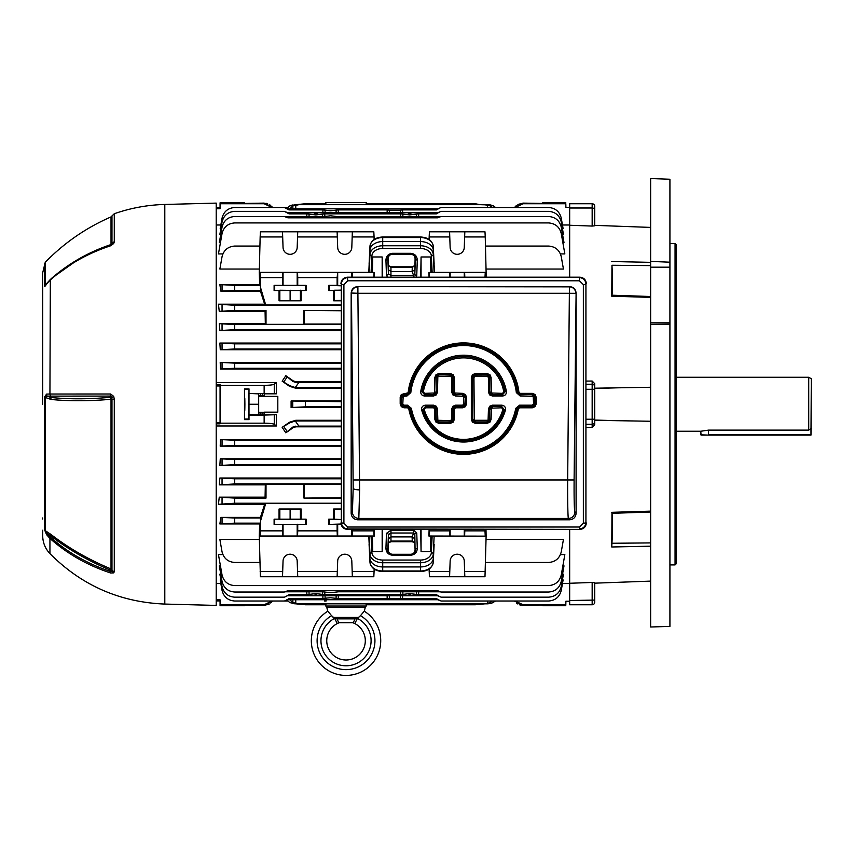 <?xml version="1.0" encoding="UTF-8"?>
<svg xmlns="http://www.w3.org/2000/svg" width="854" height="854" viewBox="0 0 854 854"><rect width="100%" height="100%" fill="white"/><g stroke="black" fill="none" stroke-linecap="round" stroke-linejoin="round"><path stroke-width="1.28" d="M676.347 377.265L808.727 377.265L808.727 430.128L708.478 430.128L700.76 431.249L676.347 431.249M808.727 377.265L811.3 378.749L810.98 435.113L701.091 435.113L700.76 431.249M808.727 430.128L811.3 428.569M42.7 286.133L42.7 315.948M42.7 320.965L42.7 322.631M42.7 366.804L42.7 367.69M164.801 604.066L216.211 605.411L216.211 203.113L164.801 204.458L164.801 604.066C119.923 602.251 81.642 585.438 49.938 553.616C45.209 548.599 42.796 542.642 42.7 535.736L42.7 530.206M42.7 345.133L42.7 340.575M42.7 519.029L42.7 517.94M42.7 304.355L42.7 298.558M42.7 338.622L42.7 334.544M42.7 367.316L42.7 357.538M42.7 356.075L42.7 349.702M42.7 404.262L42.7 272.789L45.23 262.306L45.23 285.065L51.123 278.746C68.704 263.395 88.677 251.994 111.02 244.554L110.86 245.141M113.721 396.416L114.276 399.213L114.276 571.721L113.721 572.874L110.689 573.013C87.492 565.38 67.242 553.851 49.938 538.426L46.596 534.679L44.387 529.448L44.387 397.174L46.596 394.089L49.938 394.025L110.689 394.004L113.721 396.416A3.854 0.705 155.3 0 0 111.799 397.665L110.86 396.085L47.023 396.128L50.888 397.484C68.544 399.288 88.538 399.224 110.86 397.302L111.02 399.298C88.72 401.177 68.747 401.231 51.133 399.458L44.387 397.174M110.689 573.013A3.854 0.683 -71.9 0 1 110.86 571.582L110.86 570.344C88.517 561.014 68.533 549.549 50.888 535.97L47.023 533.44L50.333 537.123C67.573 552.485 87.748 563.971 110.86 571.582L111.799 570.696A1.804 0.875 0 0 0 110.86 570.344L111.02 568.935A1.804 1.58 180 0 1 111.97 569.799L111.97 399.266L111.02 399.298L111.02 568.935C88.677 559.616 68.704 548.161 51.123 534.572L49.938 538.426L49.938 553.616M113.721 572.874A3.854 3.331 -125 0 1 111.799 570.696L111.97 569.799A3.854 3.384 180 0 0 114.276 571.721M110.689 394.004A3.854 1.356 -90 0 0 110.86 396.085L110.86 397.302A1.804 0.929 180 0 1 111.799 397.665L111.97 399.266L114.276 399.213M46.596 394.089A3.854 3.277 -90.7 0 0 47.023 396.128L45.23 397.11L45.23 530.612L51.123 534.572M44.387 529.448A3.854 3.437 180 0 0 45.23 530.612L47.023 533.44A3.854 1.612 144.4 0 0 46.596 534.679M51.133 399.458L49.938 394.025L50.333 279.557C67.573 264.196 87.748 252.72 110.86 245.119L110.849 245.119A3.854 0.683 -108.1 0 1 110.86 245.119L111.97 243.721L111.97 215.934L114.276 213.735L114.276 241.842L113.721 243.497L110.689 245.76C87.492 253.392 67.242 264.911 49.938 280.336L46.596 284.008A3.854 1.655 -144.2 0 1 46.746 283.443L45.23 285.065A3.854 3.235 180 0 0 44.387 286.165L44.387 263.619M110.689 245.76A3.854 0.683 -108.1 0 1 110.849 245.119C87.695 252.731 67.466 264.249 50.162 279.664L46.746 283.443M52.105 277.902L79.881 258.335L111.02 244.554A1.804 1.537 180 0 0 111.97 243.721A3.854 3.288 180 0 1 114.276 241.842M113.721 243.497A3.854 2.626 -145.8 0 0 111.821 244.393L111.821 244.393A3.854 2.626 -145.8 0 0 111.799 244.425L110.849 245.119M46.596 284.008C45.294 286.165 44.557 286.88 44.387 286.165M380.724 640.724A34.704 34.704 0 0 0 364.252 611.197A34.704 34.704 0 0 1 346.03 675.429A34.704 34.704 0 0 1 327.797 611.197L330.904 614.816M360.463 615.67L357.41 618.392L355.008 618.872L337.042 618.872L334.64 618.392L331.587 615.67A28.919 28.919 0 0 0 346.03 669.643A28.919 28.919 0 0 0 360.463 615.67L364.252 611.197M365.309 640.724A19.279 19.279 0 0 1 346.03 660.003A19.279 19.279 0 0 1 326.751 640.724A19.279 19.279 0 0 0 346.03 660.003A19.279 19.279 0 0 0 354.784 623.548L352.937 622.726L339.113 622.726L337.277 623.548A19.279 19.279 0 0 0 326.751 640.724M358.84 617.442L333.209 617.442L334.64 618.392A25.065 25.065 0 0 0 346.03 665.789A25.065 25.065 0 0 0 357.41 618.392L354.784 623.548M365.309 606.02L365.309 607.311L326.751 607.311L327.787 611.197M333.209 617.442L331.587 615.67M352.937 622.726A5.786 0.576 -69 0 0 355.008 618.872M334.64 618.392L337.277 623.548M339.113 622.726A5.786 0.576 -111 0 1 337.042 618.872M675.055 243.603L676.347 244.884L676.347 563.64L675.055 564.921L675.055 243.603L669.92 243.603M669.92 262.199L650.641 261.399L650.641 178.571L669.92 179.244L669.92 626.409L650.641 626.996L650.641 324.392L669.92 324.178M650.641 261.399L650.641 267.185L669.92 267.185M650.641 267.185L650.641 322.844L669.92 322.844M650.641 322.844L650.641 324.392M569.671 225.253L592.164 226.064L592.164 208.002L569.671 208.002L569.671 225.253M586.335 384.236L592.164 384.236L592.164 381.044L586.335 381.087M592.164 381.044L594.726 383.702L594.726 424.822L592.164 427.47L592.164 424.289L586.335 424.289M594.726 388.207L650.641 387.268M611.752 296.199L611.955 265.263C612.766 280.582 612.766 290.563 611.955 295.206L611.752 296.199L650.641 297.384M650.641 262.338L611.752 261.537M650.641 227.41L594.726 225.36L594.726 208.451L594.726 225.819L592.164 226.064M586.335 427.438L592.164 427.47M592.164 582.46L569.671 583.271L569.671 604.76L592.164 604.76L592.164 582.46L594.726 582.695L594.726 600.074L594.726 583.165L650.641 581.115M611.752 546.987L611.955 513.318C612.766 517.94 612.766 527.921 611.955 543.261L611.752 546.987L650.641 546.186M650.641 511.14L611.752 512.325M650.641 421.257L594.726 420.317L594.726 424.822M630.732 581.841L624.103 582.086M569.671 208.002L569.671 203.754L592.164 203.754A2.573 2.573 0 0 1 594.726 206.326L594.726 208.451L592.164 208.002L592.164 203.754A2.573 2.573 0 0 1 594.726 206.326M569.671 600.522L594.726 600.074L594.726 602.198A2.573 2.573 0 0 1 592.164 604.76M385.933 548.46L386.467 533.334L390.961 530.227L414.126 530.227L413.635 533.003L390.961 533.003L388.389 534.7L387.865 549.827C387.492 552.175 389.029 553.776 392.445 554.652L410.785 554.652C414.201 553.776 415.738 552.175 415.364 549.827A1.932 1.366 -2 0 1 417.296 548.46C416.987 552.517 414.82 554.758 410.785 555.217L392.445 555.217C388.421 554.758 386.243 552.517 385.933 548.46A1.932 1.366 2 0 1 387.865 549.827L388.154 549.827C388.356 552.495 389.787 553.99 392.445 554.278L410.785 554.278C413.443 553.99 414.873 552.495 415.076 549.827L414.692 538.682L412.119 536.91L391.111 536.91L388.538 538.682L388.154 549.827M390.961 530.227L390.961 541.703L412.268 541.703L412.268 541.084L414.841 542.952L412.268 541.703M413.635 275.522L412.119 271.615L391.111 271.615L388.538 269.843L388.154 258.698C388.356 256.019 389.787 254.535 392.445 254.236L392.445 253.873C389.029 254.738 387.492 256.349 387.865 258.698L388.389 273.824L390.961 275.522L413.635 275.522L413.848 277.176M325.716 604.76L325.758 606.02L366.291 606.02L366.334 604.76M366.152 603.831L366.12 604.76L475.336 604.76L487.549 603.575L492.512 601.024M315.82 594.896C314.091 595.099 314.091 595.302 315.82 595.505C317.549 595.302 317.549 595.099 315.82 594.896C314.091 595.099 314.091 595.302 315.82 595.505C317.549 595.302 317.549 595.099 315.82 594.896M409.642 594.896C407.913 595.099 407.913 595.302 409.642 595.505C411.372 595.302 411.372 595.099 409.642 594.896C407.913 595.099 407.913 595.302 409.642 595.505C411.372 595.302 411.372 595.099 409.642 594.896M315.82 213.02C317.549 213.222 317.549 213.425 315.82 213.617C314.091 213.425 314.091 213.222 315.82 213.02C317.549 213.222 317.549 213.425 315.82 213.617C314.091 213.425 314.091 213.222 315.82 213.02M409.642 213.02C411.372 213.222 411.372 213.425 409.642 213.617C407.913 213.425 407.913 213.222 409.642 213.02C411.372 213.222 411.372 213.425 409.642 213.617C407.913 213.425 407.913 213.222 409.642 213.02M325.716 203.754L325.758 202.505L366.291 202.505L366.334 203.754M325.908 204.682L325.929 203.754L305.401 203.754L295.762 204.682L488.029 204.682L493.473 205.921L495.576 207.501L514.61 207.501L523.032 203.113L542.685 203.433M301.184 509.016L301.184 519.168L306.127 519.168L306.127 524.431L274.113 524.431L274.102 519.168L279.055 519.168L279.055 509.016L301.184 509.016L279.055 509.016M306.127 519.168L274.102 519.168M340.927 503.54L265.701 503.54L260.651 520.577L260.15 536.024L374.073 536.024L372.365 536.056L372.75 551.556L372.365 536.056M429.455 529.384L429.167 536.024L486.118 536.141L484.987 576.728L449.588 576.728L450.143 561.035A7.067 7.067 -0 0 1 457.2 554.214A7.067 7.067 -0 0 1 464.266 561.035L464.64 571.561L485.243 571.561M306.127 524.431L282.503 524.431L282.685 536.024M260.15 536.024L259.274 536.141L260.406 576.728L282.503 576.728L283.048 561.035A7.067 7.067 -0 0 1 290.114 554.214A7.067 7.067 -0 0 1 297.181 561.035L297.555 571.561L337.309 571.561L337.682 561.035A7.067 7.067 -0 0 1 344.738 554.214A7.067 7.067 -0 0 1 351.805 561.035L352.179 571.561L374.073 571.561L373.817 576.728L337.127 576.728L337.309 571.561M340.927 304.985L265.701 304.985L260.651 287.947L260.15 272.501L259.274 272.373L260.15 236.964L282.685 236.964L283.048 247.489A7.067 7.067 -0 0 0 290.114 254.311A7.067 7.067 -0 0 0 297.181 247.489L297.555 236.964L337.309 236.964L337.682 247.489A7.067 7.067 -0 0 0 344.738 254.311A7.067 7.067 -0 0 0 351.805 247.489L352.179 236.964L374.073 236.964L373.817 231.797L352.35 231.797L352.179 236.964M429.103 239.472L429.167 236.964L449.77 236.964L450.143 247.489A7.067 7.067 -0 0 0 457.2 254.311A7.067 7.067 -0 0 0 464.266 247.489L464.64 236.964L485.243 236.964L484.987 231.797L464.822 231.797L464.64 236.964M260.406 277.657L282.503 277.657L282.503 285.375L290.114 285.663L297.736 285.375L297.726 277.657L337.127 277.657L337.127 285.375L340.927 285.652M297.726 277.657L297.555 272.501L290.114 272.437L282.685 272.501L282.503 277.657M352.339 277.176L352.179 272.501L337.682 272.469L337.127 277.657M464.8 277.176L464.64 272.501L457.2 272.437L449.77 272.501L449.61 277.176M324.84 216.478L330.605 215.795L338.6 216.745L400.622 216.478L400.697 213.852L324.776 213.852L324.83 216.489L322.598 216.745L322.566 214.119L315.82 214.92L309.084 214.119L309.02 216.745M336.145 212.774L336.081 210.148L330.605 210.789L325.118 210.148L325.064 212.774M416.453 216.745L416.389 214.119L409.642 214.92L402.907 214.119L402.842 216.745M436.437 594.662L439.298 596.412A2.573 2.466 -45 0 0 437.483 595.718L436.437 594.662L418.599 594.662L409.642 593.594L400.697 594.662L324.776 594.662L322.566 594.405L322.62 591.779L330.605 592.729L338.6 591.779L439.372 591.779L437.622 590.701L287.851 590.701L285.097 591.918M402.842 591.779L402.907 594.405M322.566 594.405L315.82 593.594L306.864 594.662L289.036 594.662L286.101 596.487L289.036 594.662M309.02 591.779L309.084 594.405M389.328 595.75L389.381 598.376L387.182 598.633L338.28 598.633L330.605 597.725L326.1 598.11L326.1 601.024L324.616 601.024L325.118 598.376L288.919 598.633L286.037 600.394L288.919 598.633M325.064 595.75L325.118 598.376M244.479 419.624L244.479 388.901L244.479 419.624L248.994 419.624L248.599 414.66L258.677 414.852L258.677 393.673L258.495 414.66M258.677 412.92L264.228 412.92L264.228 414.852L276.44 414.702L276.429 425.975L274.262 424.321C272.992 423.616 269.618 423.232 264.142 423.178L220.065 423.178L220.065 423.83L216.211 423.83M264.142 423.178L264.142 415.065L248.994 415.065M340.927 407.529L291.097 407.529L291.097 400.996L340.927 401.69M264.377 414.702L264.377 412.162L277.817 412.162L277.817 396.363L264.377 396.363L264.228 393.673L264.377 396.363M276.429 425.975L216.211 425.975M340.927 439.564L220.46 439.564L234.711 440.248L340.927 440.248M340.927 426.819L295.762 426.819L293.221 427.63L285.834 432.829L282.162 427.342L289.837 422.794L295.281 420.979L298.879 426.114L340.927 426.114M340.927 420.285L295.762 420.285L289.463 422.26L282.162 427.342M244.639 404.262C244.714 412.653 244.799 412.653 244.884 404.262C244.799 412.653 244.714 412.653 244.639 404.262C244.714 395.872 244.799 395.872 244.884 404.262C244.799 412.653 244.714 412.653 244.639 404.262C244.714 395.872 244.799 395.872 244.884 404.262M264.142 385.346C269.618 385.282 272.992 384.908 274.262 384.204L276.429 382.549L276.44 393.822L264.142 393.448L264.142 385.346L220.065 385.346L220.065 423.178M287.734 601.024L272.565 601.024L264.142 605.411L264.142 604.76L220.065 604.76L220.065 605.721L244.468 605.721M220.844 224.986L216.211 224.986M276.429 382.549L216.211 382.549M340.927 368.96L220.46 368.96L220.204 362.395L234.711 363.131L340.927 363.131M340.927 362.395L220.204 362.395M340.927 349.724L220.268 349.724L219.862 343.052L234.711 343.852L340.927 343.852M340.927 343.052L219.862 343.052M340.927 330.519L219.884 330.519L219.307 323.655L234.711 324.573L340.927 324.573M219.254 311.358L218.453 304.216L234.711 305.294L234.711 310.44L219.254 311.358L265.082 311.358L265.316 323.655L219.307 323.655M220.844 291.118L219.873 284.574L234.711 285.375L234.711 290.509L220.844 291.118L260.438 291.118L264.665 304.216L218.453 304.216M352.179 272.501L374.298 272.469L368.789 272.373L369.878 250.35A12.853 9.084 -0 0 1 382.72 241.575L420.51 241.575A12.853 9.084 -0 0 1 433.352 250.35L434.44 272.373L433.256 246.24A12.757 9.02 180 0 0 420.51 237.54L382.72 237.54A12.757 9.02 180 0 0 369.974 246.24L368.789 272.373L259.274 272.373L259.659 284.574L219.873 284.574M259.349 269.042L219.873 269.042L222.051 256.68C223.737 250.126 227.965 246.582 234.711 246.059L259.926 246.059M222.862 253.926L218.453 253.926L222.051 233.548C223.737 226.983 227.965 223.449 234.711 222.926L548.599 222.926C555.346 223.449 559.573 226.983 561.259 233.548L564.846 253.926L560.448 253.926M220.439 242.664L219.307 242.664L222.051 227.121C223.737 220.556 227.965 217.023 234.711 216.5L284.35 216.5L287.851 217.813L286.037 217.129M220.77 234.37L219.862 234.37L222.051 221.976C223.737 215.421 227.965 211.877 234.711 211.354L284.35 211.354L289.036 213.852L286.101 212.038M220.887 228.594L220.204 228.594L222.051 218.122C223.737 211.568 227.965 208.024 234.711 207.501L284.35 207.501L288.919 209.892L286.037 208.13M259.349 539.482L219.873 539.482L222.051 551.844C223.737 558.399 227.965 561.943 234.711 562.466L259.926 562.466M222.862 554.598L218.453 554.598L222.051 574.977C223.737 581.531 227.965 585.075 234.711 585.598L548.599 585.598C555.346 585.075 559.573 581.531 561.259 574.977L564.846 554.598L560.448 554.598M220.439 565.86L219.307 565.86L222.051 581.403C223.737 587.958 227.965 591.502 234.711 592.025L284.35 592.025L287.851 590.701M322.598 591.779L286.09 591.779M220.77 574.155L219.862 574.155L222.051 586.549C223.737 593.103 227.965 596.647 234.711 597.17L284.35 597.17L286.165 596.412A2.573 2.466 -135 0 1 287.99 595.718M562.54 574.155L563.437 574.155L561.259 586.549C559.573 593.103 555.346 596.647 548.599 597.17L441.123 597.17L437.526 595.75L287.947 595.75M562.423 579.919L563.106 579.919L561.259 590.402C559.573 596.957 555.346 600.501 548.599 601.024L441.123 601.024L439.298 600.266A2.573 2.466 -45 0 0 437.483 599.572L436.543 598.633L439.436 600.394L437.643 599.721L326.1 599.721M324.584 599.721L287.83 599.721M244.479 605.091L248.994 605.091M269.266 604.034L264.142 605.411L248.994 605.411M220.887 579.919L220.204 579.919L222.051 590.402C223.737 596.957 227.965 600.501 234.711 601.024L284.35 601.024L286.165 600.266A2.573 2.466 -135 0 1 287.99 599.572M220.844 583.538L216.211 583.538M220.065 604.76L220.065 599.796L216.211 599.796M429.103 529.384L428.932 536.056L434.142 536.12L433.256 554.054A12.757 9.02 180 0 1 420.51 562.754L382.72 562.754A12.757 9.02 180 0 1 369.974 554.054L369.088 536.12L259.274 536.141L259.659 523.95L219.873 523.95L220.844 517.396L234.711 518.004L260.897 518.004L260.438 517.396L220.844 517.396M265.701 503.54L264.665 504.308L218.453 504.308L219.254 497.167L234.711 498.085L266.01 498.085L266.01 484.175L265.316 484.858L219.307 484.858L219.884 478.005L234.711 478.806L340.927 478.806M266.01 498.085L265.082 497.167L219.254 497.167M340.927 478.005L219.884 478.005M340.927 465.473L219.862 465.473L220.268 458.801L234.711 459.527L340.927 459.527M340.927 458.801L220.268 458.801M340.927 446.13L220.204 446.13L220.46 439.564M340.927 400.996L291.097 400.996M340.927 388.239L295.762 388.239L289.463 386.264L282.162 381.172L285.834 375.696L293.221 380.895L295.762 381.695L340.927 381.695M276.44 393.822L264.377 393.822M265.082 497.167L265.316 484.858M264.665 504.308L260.438 517.396M562.466 583.538L569.671 583.538L569.671 529.384M486.001 529.384L486.118 536.141L434.142 536.12M485.467 562.466L548.599 562.466C555.346 561.943 559.573 558.399 561.259 551.844L563.437 539.482L486.043 539.482M437.622 590.701L441.123 592.025L548.599 592.025C555.346 591.502 559.573 587.958 561.259 581.403L564.003 565.86L562.861 565.86M277.817 412.162L277.817 409.045M439.436 208.13L439.298 208.248A2.573 2.466 45 0 1 437.483 208.952L441.123 207.501L548.599 207.501C555.346 208.024 559.573 211.568 561.259 218.122L563.106 228.594L562.423 228.594M439.372 212.038L439.298 212.112A2.573 2.466 45 0 1 437.483 212.806L441.123 211.354L548.599 211.354C555.346 211.877 559.573 215.421 561.259 221.976L563.437 234.37L562.54 234.37M287.851 217.813L437.622 217.813L441.123 216.5L548.599 216.5C555.346 217.023 559.573 220.556 561.259 227.121L564.003 242.664L562.861 242.664M485.467 246.059L548.599 246.059C555.346 246.582 559.573 250.126 561.259 256.68L563.437 269.042L486.043 269.042M369.088 272.405L369.974 254.471A12.757 9.02 -0 0 1 382.72 245.771L420.51 245.771A12.757 9.02 -0 0 1 433.256 254.471L434.142 272.405L486.118 272.373L486.097 277.176M569.671 277.176L569.671 224.986L562.466 224.986M291.097 401.999L291.107 403.099M291.107 405.426L291.097 406.365M272.02 207.501L264.142 203.754L264.142 203.113L272.565 207.501L287.734 207.501M264.142 203.754L220.065 203.754L220.065 202.804L244.468 202.804M264.142 203.113L244.479 203.433M306.81 216.745L306.864 213.852L289.036 213.852M322.865 212.603L322.919 209.892L288.919 209.892M234.711 285.375L260.246 285.375L260.897 290.509L234.711 290.509M234.711 305.294L340.927 305.294M220.065 385.346L220.065 384.684L216.211 384.684M234.711 518.004L234.711 523.15L260.246 523.15L259.659 523.95M234.711 498.085L234.711 503.23L340.927 503.23M234.711 478.806L234.711 483.951L340.927 483.951M340.927 484.485L266.01 484.175M234.711 459.527L234.711 464.672L340.927 464.672M234.711 440.248L234.711 445.393L340.927 445.393M264.142 393.448L248.994 393.448L248.994 388.901L244.479 388.901M234.711 363.131L234.711 368.277L340.927 368.277M234.711 343.852L234.711 348.998L340.927 348.998M234.711 324.573L234.711 329.719L340.927 329.719M234.711 310.44L266.01 310.44L266.01 324.349L303.949 324.349L303.949 310.44L340.927 310.44M265.082 311.358L266.01 310.44M260.438 291.118L260.897 290.509M216.211 208.728L220.065 208.728L220.065 203.754M234.711 329.719L219.884 330.519M234.711 348.998L220.268 349.724M234.711 368.277L220.46 368.96M234.711 445.393L220.204 446.13M234.711 464.672L219.862 465.473M234.711 483.951L219.307 484.858M234.711 503.23L218.453 504.308M234.711 523.15L219.873 523.95M392.445 254.236L410.785 254.236C413.443 254.535 414.873 256.019 415.076 258.698L414.83 274.113L415.364 258.698C415.738 256.349 414.211 254.738 410.785 253.873L392.445 253.873L392.445 253.307L410.785 253.307C414.82 253.755 416.987 256.008 417.296 260.054A1.932 1.366 -178 0 1 415.364 258.698L415.076 258.698M431.131 272.415L430.48 256.969L430.864 272.469L432.145 272.415L431.334 255.858A10.824 7.654 180 0 0 420.51 248.471L382.72 248.471A10.824 7.654 180 0 0 371.906 255.858L371.084 272.415M372.365 272.469L372.75 256.969L372.098 272.415M430.864 536.056L430.48 551.556L431.131 536.109M429.167 236.964L429.413 231.797L464.822 231.797M336.081 598.376L336.145 595.75M436.543 598.633L389.381 598.376M400.345 598.376L400.409 595.75M416.389 594.405L416.453 591.779M439.426 591.395L440.408 591.929L439.372 591.779M439.298 208.248L436.543 209.892L402.554 209.892L402.608 212.603M322.598 216.745L286.09 216.745M437.526 212.774L287.947 212.774M437.622 217.813L439.372 216.745L400.622 216.478M439.372 216.745L440.365 216.606M439.298 212.112L436.437 213.852L418.599 213.852L418.663 216.745M437.643 208.803L287.83 208.803M387.129 212.774L387.182 209.892L338.28 209.892L338.344 212.774M400.409 212.774L400.345 210.148L389.381 210.148L389.328 212.774M374.127 529.384L374.298 536.056M373.774 529.384L374.073 536.024M369.088 536.12L372.098 536.109M485.019 277.176L485.243 272.501L486.118 272.373L485.243 236.964M434.142 264.089L433.256 246.219L433.256 254.471A1.932 1.366 -2.8 0 1 431.334 255.858M374.127 239.472L374.073 236.964M382.72 248.471L382.72 236.996C375.333 237.38 371.084 240.444 369.974 246.219A1.932 1.366 -177.2 0 1 369.974 246.219L369.099 264.089M366.152 204.682L366.12 203.754L475.336 203.754L480.14 204.682L490.943 204.971M298.879 204.682L292.826 205.921L289.677 208.803M492.512 207.501L490.474 205.921L484.431 204.682M264.142 604.76L272.01 601.024M264.228 412.92L264.377 412.162M264.228 414.852L258.677 414.852M264.228 395.605L262.306 395.434L262.306 393.641L260.609 393.641L260.609 395.434L258.677 395.605M262.306 395.434L260.609 395.434M270.75 602.999L272.01 601.75M264.142 415.065L276.44 414.702M295.762 420.285L295.762 420.969L340.927 420.969M298.879 426.114L292.826 427.075L285.834 432.829M295.762 388.239L295.762 387.556L340.927 387.556M285.834 375.696L292.826 381.439L295.762 382.4L340.927 382.411M289.677 599.721L292.826 602.593L298.879 603.831L295.762 603.831L305.401 604.76L325.929 604.76L325.908 603.831M298.879 603.831L487.549 603.831M305.401 401.69L305.401 406.835L340.927 406.835M305.401 406.835L291.097 407.529M490.954 603.543L495.576 601.024L514.61 601.024L515.143 601.718M516.414 602.999L517.876 604.024M519.52 604.792L521.207 605.251M538.169 605.411L523.032 605.411L514.61 601.024M542.685 605.091L538.169 605.091M340.927 497.775L303.949 498.085L340.927 498.085M340.927 310.749L303.949 310.44M340.927 324.04L304.259 324.04L304.259 310.749M265.316 323.655L266.01 324.349M303.949 484.175L303.949 498.085M304.259 484.485L304.259 497.775M297.555 536.024L297.726 530.857L337.127 530.857L337.309 536.024M429.413 530.857L449.588 530.857L449.77 536.024M260.406 530.857L282.503 530.857M297.726 530.857L297.736 524.431M341.034 524.153L337.127 524.431L337.127 530.857M337.127 524.431L328.737 524.431L328.737 519.168L333.679 519.168L333.679 509.016L340.927 509.358M340.927 509.016L333.679 509.016M352.179 536.024L352.36 529.384M352.35 530.857L373.817 530.857M282.503 524.431L274.113 524.431M464.64 536.024L464.822 529.384M464.822 530.857L484.987 530.857L485.243 536.024M484.955 529.384L484.987 530.857M449.588 529.384L449.588 530.857M297.555 571.561L297.726 576.728L337.127 576.728M297.726 576.728L282.503 576.728M260.15 571.561L282.685 571.561M371.084 536.109L371.906 552.666A1.932 1.366 -2.8 0 0 369.974 554.054L368.789 536.141L369.878 558.174A12.853 9.084 -0 0 0 382.72 566.939L420.51 566.939A12.853 9.084 -0 0 0 433.352 558.174L434.142 544.436M374.127 569.052L374.073 571.561M429.103 569.052L429.413 576.728L449.588 576.728M429.167 571.561L449.77 571.561M464.64 571.561L464.822 576.728M352.179 571.561L352.35 576.728M337.309 236.964L337.127 231.797L352.35 231.797M282.685 236.964L282.503 231.797L337.127 231.797M297.726 231.797L297.555 236.964M260.15 236.964L260.406 231.797L282.503 231.797M449.77 236.964L449.588 231.797M337.127 285.375L328.737 285.375L328.726 290.509L333.679 290.509L333.679 300.8L340.927 300.8M297.736 285.375L306.127 285.375L306.127 290.509L301.184 290.509L301.184 300.8L279.055 300.8L301.184 300.8M282.503 285.375L274.113 285.375L274.102 290.509L279.055 290.509L279.055 300.8M260.15 272.501L282.685 272.501M297.555 272.501L337.309 272.501M274.113 285.375L306.127 285.375M373.838 277.176L374.073 272.501M328.737 285.375L340.927 285.78M429.391 277.176L429.167 272.501L449.77 272.501M464.64 272.501L485.243 272.501M434.142 272.405L432.145 272.415M429.167 272.501L430.864 272.469M260.246 523.15L260.651 520.577M374.18 277.176L374.298 272.469M264.665 304.216L265.701 304.985M429.05 277.176L428.932 272.469M421.065 277.176L421.065 256.969L430.48 256.969M382.165 277.176L382.165 256.969L372.75 256.969M260.321 519.958L260.897 518.004M382.56 529.384L382.165 551.556L372.75 551.556M382.165 551.556L382.165 529.384M421.065 529.384L421.065 551.556L430.48 551.556M259.659 284.574L260.246 285.375M495.576 207.501L493.473 205.921M493.473 602.593L488.029 603.831M260.651 287.947L260.321 288.556M279.055 290.509L279.834 290.221L279.834 300.501M279.834 290.221L301.184 290.509M300.394 290.221L300.394 300.501M290.114 290.147L290.114 300.427M333.679 290.509L334.458 290.221L334.458 300.501L333.679 300.8M340.927 300.448L334.458 300.501M334.458 290.221L340.927 290.168M274.102 290.509L306.127 290.509M328.726 290.509L340.927 290.104M340.927 519.51L333.679 519.168M334.458 519.456L334.458 509.304M341.013 524.025L328.737 524.431M301.184 519.168L290.114 519.542L290.114 509.379M300.394 519.456L300.394 509.304M290.114 519.542L279.055 519.168M279.834 519.456L279.834 509.304M340.927 519.574L328.737 519.168M517.898 204.48L523.032 203.113L523.032 203.754L565.828 203.754L565.892 207.298L569.671 207.298M523.032 203.754L515.154 207.501M516.414 205.526L515.154 206.775M515.154 601.024L523.032 604.76L565.828 604.76L565.892 601.227L569.671 601.227M272.565 207.501L272.02 206.796M270.75 205.526L269.288 204.501M267.644 203.732L265.957 203.273M258.495 393.854L248.994 393.448M258.677 393.673L260.609 393.641M262.306 393.641L264.228 393.673M248.599 393.854L248.599 414.66M258.388 404.262L248.493 404.262M248.994 388.901L248.994 419.624M286.741 208.579L289.837 205.921L295.281 204.682M292.356 204.981L289.837 205.921M295.762 387.556A10.291 10.291 0 0 1 295.281 387.545L289.837 385.73L282.162 381.172M292.367 603.554L295.281 603.831L289.837 602.593L286.741 599.946L289.837 602.593M382.517 277.176L382.165 256.969M421.065 256.969L420.712 277.176M421.065 551.556L420.68 529.384M322.919 209.892L325.118 210.148M336.081 210.148L338.28 209.892M387.182 209.892L389.381 210.148M400.345 210.148L402.554 209.892M306.864 213.852L309.084 214.119M322.566 214.119L324.776 213.852M400.697 213.852L402.907 214.119M416.389 214.119L418.599 213.852M412.119 536.91L413.635 533.003M415.076 549.827L414.83 534.412L413.646 532.896M390.961 541.703L388.389 542.952L390.961 541.084L412.268 541.084L412.119 537.017M412.119 271.615L414.692 269.843M414.201 277.176A1.932 0.769 -115.8 0 1 413.71 275.596L414.83 274.113A1.932 1.366 -178 0 0 416.752 275.479L415.994 277.176M412.119 271.508L412.268 266.822L414.841 265.573L412.268 267.43L390.961 267.43L388.389 265.573L390.961 266.822L390.961 277.176M388.154 258.698L387.865 258.698A1.932 1.366 178 0 1 385.933 260.054C386.243 256.008 388.421 253.755 392.445 253.307M388.538 269.843L388.389 273.824A1.932 1.366 178 0 1 386.467 275.18L385.933 260.054M386.467 533.334A1.932 1.366 2 0 1 388.389 534.7L388.538 538.682M414.692 538.682L414.83 534.412A1.932 1.366 -2 0 1 416.752 533.045L417.296 548.46M286.165 208.248A2.573 2.466 135 0 0 287.99 208.952M286.165 212.112A2.573 2.466 135 0 0 287.99 212.806M220.065 600.906L216.211 600.906L220.065 600.906M216.211 207.607L220.065 207.607M576.098 513.361L576.098 293.018L574.101 479.959C573.995 498.821 574.251 509.528 574.859 512.069L576.098 513.361C575.692 517.236 573.568 519.381 569.725 519.787L568.433 518.431C567.899 519.371 567.494 498.565 567.675 479.895L569.362 293.274L357.901 293.274L359.619 489.876L358.829 518.431L357.538 519.787L569.725 519.787M569.362 286.848A6.426 6.416 44.3 0 1 575.788 293.328L569.362 293.274L569.607 286.592L357.645 286.592L569.362 286.848M475.176 373.593L475.176 374.874L473.362 375.621L472.614 377.436L471.333 377.436L472.454 374.725L475.176 373.593L487.228 373.593L489.95 374.725L491.082 377.436L491.456 392.989L502.526 393.363L503.785 391.869L505.12 391.719A42.124 42.124 0 0 0 422.015 391.719L424.545 394.708L433.629 394.708L435.444 393.961L436.191 392.146L436.191 377.5L436.949 375.685L438.753 374.938L450.421 374.938L452.236 375.685L452.994 377.5L452.994 392.146L453.741 393.961L455.556 394.708L462.633 394.708L464.437 395.455L465.195 397.27L465.195 403.899L464.437 405.703L453.741 407.209L452.994 409.023L452.994 419.367L452.236 421.182L450.421 421.929L438.753 421.929L436.949 421.182L436.191 419.367L436.191 409.023L435.444 407.209L433.629 406.461L425.399 406.461L422.922 409.696A42.124 42.124 0 0 0 504.202 409.696L502.889 409.418L501.661 407.796L491.456 408.169L491.082 419.421L489.95 422.143L489.054 421.246L489.801 419.421L491.082 419.421M435.444 407.209L436.351 406.301L437.472 409.023L437.846 420.275L450.421 420.648L451.713 419.367L451.713 409.023L453.047 409.077L453.805 407.273L455.609 406.515L455.609 407.796L454.328 409.077L454.328 419.421L453.207 422.143L452.3 421.246L453.047 419.421L454.328 419.421M453.741 407.209L452.833 406.301L455.556 405.18L455.609 406.515L462.687 406.515L464.501 405.767L465.249 403.953L463.914 403.899L463.53 396.363L455.556 395.989L452.833 394.858L451.713 392.146L451.713 377.5L450.421 376.219L437.846 376.593L437.472 392.146L436.351 394.858L433.629 395.989L424.545 395.989C421.908 395.658 420.638 394.164 420.744 391.516A43.405 43.405 0 0 1 506.39 391.516C506.497 394.164 505.226 395.658 502.59 395.989L492.299 395.989L489.588 394.858L488.456 392.146L488.456 377.5L487.175 376.219L487.175 374.938L488.99 375.685L489.737 377.5L488.456 377.5M451.713 419.367L453.047 419.421L453.047 409.077L454.328 409.077M503.785 391.869A40.789 40.789 0 0 0 423.349 391.869L424.609 393.363L434.472 392.989L434.857 377.436L435.978 374.725L438.7 373.593L450.485 373.593L453.207 374.725L454.328 377.436L454.702 392.989L462.687 393.363L465.409 394.495L466.53 397.217L465.249 397.217L464.501 395.391L462.687 394.644L462.633 395.989M438.753 420.648L438.7 423.274L435.978 422.143L436.885 421.246L438.7 421.993L450.485 421.993L450.485 423.274L438.7 423.274M455.609 393.363L455.556 395.989M492.299 405.18L492.299 406.461L490.484 407.209L489.588 406.301L492.299 405.18L501.736 405.18C504.554 405.575 505.792 407.198 505.44 410.037A43.405 43.405 0 0 1 421.695 410.037C421.332 407.209 422.57 405.586 425.399 405.18L433.629 405.18L433.565 406.515L435.38 407.273L436.138 409.077L434.857 409.077L433.565 407.796L425.473 407.796L424.235 409.418A40.789 40.789 0 0 0 502.889 409.418M454.328 377.436L453.047 377.436L452.3 375.621L450.485 374.874L450.421 376.219M438.7 373.593L438.7 374.874L436.885 375.621L436.138 377.436L437.472 377.5M434.857 392.082L437.472 392.146M490.484 407.209L489.737 409.023L489.737 419.367L488.99 421.182L487.175 421.929L475.23 421.929L473.426 421.182L472.668 419.367L472.668 377.5L473.426 375.685L475.23 374.938L487.228 374.874L475.176 374.874L475.23 376.219L473.949 377.5L472.614 377.436L472.614 419.421L471.333 419.421L471.333 377.436M473.949 377.5L474.322 420.275L488.082 420.275L488.456 409.023L489.801 409.077L490.548 407.273L492.363 406.515L492.363 407.796M488.456 419.367L489.801 419.421L489.801 409.077L491.082 409.077M475.23 420.648L475.176 423.274L472.454 422.143L473.362 421.246L475.176 421.993L487.228 421.993L487.228 423.274L475.176 423.274M491.082 377.436L489.737 377.5L489.737 392.146L490.484 393.961L492.299 394.708L492.299 395.989M406.984 395.989L403.184 396.363L402.81 403.899L404.091 405.18L407.571 405.18L411.361 408.319L408.788 408.842L407.529 407.796L404.027 407.796L401.305 406.675L400.184 403.953L400.184 397.217L401.305 394.495L409.536 392.434A54.389 54.389 0 0 1 517.599 392.434L520.15 394.708L532.298 394.708L534.102 395.455L534.86 397.27L534.86 403.899L534.102 405.703L532.298 406.461L532.298 405.18L533.579 403.899L533.206 396.363L520.15 395.989L516.328 392.584A53.108 53.108 0 0 0 410.806 392.584L406.984 395.989L406.984 394.708L409.536 392.434L410.806 392.584M407.529 407.796L407.529 406.515L410.048 408.607A54.442 54.442 0 0 0 517.086 408.607L519.606 406.515L532.352 406.515L534.166 405.767L534.914 403.953L533.579 403.899M533.579 397.27L536.195 397.217L536.195 403.953L534.914 403.953L534.914 397.217L534.166 395.391L532.352 394.644L532.298 395.989M404.091 405.18L404.091 406.461L402.277 405.703L401.519 403.899L401.519 397.27L402.277 395.455L406.931 394.644L402.213 395.391L401.465 397.217L401.465 403.953L402.213 405.767L404.027 406.515L407.571 406.461L404.091 406.461L404.027 407.796M402.81 397.27L400.184 397.217M455.556 405.18L462.633 405.18L462.687 406.515L462.687 407.796L455.609 407.796M450.421 420.648L450.485 421.993L452.3 421.246M454.328 392.082L453.047 392.082L453.047 377.436L451.713 377.5M462.687 393.363L462.687 394.644L455.609 394.644L453.805 393.897L453.047 392.082L451.713 392.146M437.472 409.023L436.138 409.077L436.138 419.421L434.857 419.421L434.857 409.077M437.472 419.367L436.138 419.421L436.885 421.246M433.565 393.363L433.565 394.644L424.609 394.644L422.079 391.655A42.07 42.07 0 0 1 505.056 391.655L502.526 394.644L492.363 394.644L490.548 393.897L489.801 392.082L489.801 377.436L489.054 375.621L487.228 374.874L487.228 373.593M434.857 377.436L436.138 377.436L436.138 392.082L435.38 393.897L433.565 394.644L433.629 395.989M487.175 420.648L487.228 421.993L489.054 421.246M491.082 392.082L488.456 392.146M473.949 419.367L472.614 419.421L473.362 421.246M408.212 392.232A55.723 55.723 0 0 1 518.922 392.232L517.652 392.381A54.442 54.442 0 0 0 409.482 392.381L406.931 394.644L406.931 393.363M518.346 408.842L517.033 408.554L519.563 406.461L532.352 406.515L532.352 407.796L519.606 407.796L518.346 408.842A55.723 55.723 0 0 1 408.788 408.842M404.027 393.363L404.091 395.989M400.184 403.953L402.81 403.899M357.538 519.787C353.684 519.381 351.57 517.236 351.165 513.361L351.165 293.018C351.581 289.154 353.748 287.008 357.645 286.592M569.607 286.592C573.514 287.008 575.681 289.154 576.098 293.018M583.357 523.171A2.573 0.662 180 0 0 585.929 522.531L585.929 284.019A2.573 0.662 180 0 1 583.357 284.66L579.471 280.806L579.471 277.571C583.367 277.988 585.524 280.133 585.929 284.019L585.929 522.531C585.513 526.395 583.389 528.53 579.546 528.936L579.546 527.025L583.357 523.171L583.357 284.66M579.471 280.806L347.791 280.806L343.906 284.66L343.906 523.171L347.717 527.025L347.29 529.384L579.973 529.384L347.717 528.936C343.874 528.53 341.749 526.395 341.333 522.531L341.333 284.019C341.739 280.133 343.884 277.988 347.791 277.571L579.855 277.176C583.762 277.593 585.919 279.728 586.335 283.592M343.906 284.66A2.573 0.662 180 0 1 341.333 284.019L341.333 522.531A2.573 0.662 180 0 0 343.906 523.171M340.927 283.592C341.344 279.728 343.5 277.593 347.407 277.176L579.855 277.176M347.29 529.384C343.447 528.978 341.322 526.833 340.927 522.958M586.335 522.958C585.94 526.833 583.816 528.978 579.973 529.384M518.922 392.232L520.203 393.363L532.352 393.363L535.074 394.495L534.166 395.391M516.328 392.584L517.652 392.381L520.203 394.644L520.203 393.363M411.361 408.319A53.108 53.108 0 0 0 515.773 408.319L519.563 405.18L532.298 405.18M505.44 410.037L504.202 409.696L501.736 406.461L492.299 406.461L501.661 406.515L504.127 409.76A42.07 42.07 0 0 1 423.008 409.76L421.695 410.037M420.744 391.516L423.349 391.869M359.619 489.876A6.426 1.665 180 0 1 353.193 488.274L351.474 293.328A6.426 6.416 -44.3 0 1 357.901 286.848L357.901 293.274L351.165 293.018M347.791 280.806L347.407 277.176M424.235 409.418L423.008 409.76L425.473 406.515L425.473 407.796M492.363 393.363L492.299 394.708L502.59 394.708L505.12 391.719L506.39 391.516M515.773 408.319L517.033 408.554A54.389 54.389 0 0 1 410.101 408.554L407.571 406.461L407.571 405.18M519.563 405.18L519.606 407.796M520.15 395.989L520.203 394.644L532.352 394.644L532.352 393.363M502.526 393.363L502.59 395.989M501.736 405.18L501.661 407.796M424.609 393.363L424.545 395.989M425.399 405.18L425.473 406.515L433.565 406.515L433.565 407.796M450.485 373.593L450.485 374.874L438.7 374.874L438.753 376.219M466.53 397.217L466.53 403.953L465.249 403.953L465.249 397.217L463.914 397.27M51.123 278.746L50.888 279.333M111.02 244.554L111.02 216.905L111.97 215.934M708.478 430.128L708.478 434.782L810.98 434.782L810.98 428.772M700.76 434.782L708.478 435.113M586.335 419.229L592.164 419.229L592.164 389.296L586.335 389.296M594.726 389.296L592.164 389.296L592.164 384.236A2.573 2.53 180 0 1 594.726 386.766M594.726 421.759A2.573 2.53 180 0 1 592.164 424.289L592.164 419.229L594.726 419.229M617.463 420.702L594.726 420.051M617.463 387.823L594.726 388.463M650.641 542.909L611.955 543.261M650.641 512.016L611.955 513.318M650.641 296.509L611.955 295.206M650.641 265.615L611.955 265.263M371.906 552.666A10.824 7.654 -0 0 0 382.72 560.053L382.72 571.529C375.333 571.145 371.084 568.07 369.974 562.306A1.932 1.366 -2.8 0 1 369.974 562.284A12.757 9.02 -0 0 0 382.72 570.984L420.51 570.984L420.51 560.053A10.824 7.654 -0 0 0 431.334 552.666L432.145 536.109M305.529 519.392L305.529 524.207M351.805 529.384L351.805 536.056M464.266 529.384L464.266 536.056M297.181 524.228L297.181 536.056M297.181 272.469L297.181 285.578M351.805 272.469L351.805 277.176M464.266 272.469L464.266 277.176M392.445 554.278L392.445 555.217M410.785 554.278L410.785 555.217M410.785 254.236L410.785 253.307M387.182 598.633L387.129 595.75M338.344 595.75L338.28 598.633M402.608 595.921L402.554 598.633M400.697 594.662L400.643 592.035M324.83 592.035L324.776 594.662M322.919 598.633L322.865 595.921M418.663 591.779L418.599 594.662M306.864 594.662L306.81 591.779M295.762 204.939L295.762 208.803M487.549 204.939L487.549 207.501M262.306 414.884L262.306 413.08M260.609 413.08L260.609 414.884M295.762 426.125L295.762 426.819M295.762 382.4L295.762 381.695M298.879 382.411L295.281 387.545M295.762 603.575L295.762 599.721M487.549 603.575L487.549 601.024M490.474 205.921L490.452 207.501M490.474 602.593L490.452 601.024M450.143 272.469L450.143 277.176M305.529 290.285L305.529 285.599M274.7 290.285L274.7 285.599M329.324 290.285L329.324 285.599M337.682 272.469L337.682 285.578M283.048 272.469L283.048 285.578M283.048 524.228L283.048 536.056M450.143 529.384L450.143 536.056M337.682 524.228L337.682 536.056M329.324 519.392L329.324 524.207M274.7 519.392L274.7 524.207M523.032 604.76L523.032 605.411M292.741 407.198L292.741 401.316M248.706 389.488L244.778 389.488M248.706 419.036L244.778 419.036M264.366 412.268L258.548 412.268M264.366 396.256L258.548 396.256M292.826 205.921L292.89 208.803M289.463 422.26L289.837 422.794M292.826 427.075L293.221 427.63M292.826 381.439L293.221 380.895M289.463 386.264L289.837 385.73M292.826 602.593L292.89 599.721M287.157 431.451L283.784 426.626M283.784 381.887L287.157 377.073M417.296 260.054L416.752 275.479M387.545 277.176L386.467 275.18M371.906 255.858A1.932 1.366 -177.2 0 1 369.974 254.471L369.974 246.24M420.51 248.471L420.51 236.996L382.72 236.996M434.142 544.34L433.256 562.284A1.932 1.366 -177.2 0 0 433.256 562.284C432.145 568.07 427.897 571.145 420.51 571.529L420.51 570.984A12.757 9.02 -0 0 0 433.256 562.284L433.256 554.054A1.932 1.366 -177.2 0 0 431.334 552.666M414.126 530.227L416.752 533.045M382.72 560.053L420.51 560.053M436.543 209.892L437.483 208.952M436.437 213.852L437.483 212.806M274.262 384.204L274.262 393.598M274.262 414.916L274.262 424.321M420.51 236.996C427.897 237.38 432.145 240.444 433.256 246.219A1.932 1.366 -2.8 0 0 433.256 246.219A1.932 1.366 -2.8 0 0 433.256 246.187M222.051 523.523L222.051 517.641M222.051 503.604L222.051 497.711M222.051 484.325L222.051 478.432M222.051 465.035L222.051 459.153M222.051 445.756L222.051 439.874M222.051 368.64L222.051 362.758M222.051 349.361L222.051 343.479M222.051 330.082L222.051 324.2M222.051 310.803L222.051 304.921M222.051 290.883L222.051 285.001M220.065 385.965L216.211 385.965M216.211 422.559L220.065 422.559M451.713 409.023L452.833 406.301M462.633 405.18L463.914 403.899M463.53 404.796L464.437 405.703M451.328 420.275L452.236 421.182M463.53 396.363L464.437 395.455M437.846 420.275L436.949 421.182M453.741 393.961L452.833 394.858M433.629 405.18L436.351 406.301M451.328 376.593L452.236 375.685M437.846 376.593L436.949 375.685M435.444 393.961L436.351 394.858M488.456 409.023L489.588 406.301M488.082 420.275L488.99 421.182M474.322 420.275L473.426 421.182M490.484 393.961L489.588 394.858M474.322 376.593L473.426 375.685M488.082 376.593L488.99 375.685M533.206 404.796L534.102 405.703M533.206 396.363L534.102 395.455M403.184 404.796L402.277 405.703M403.184 396.363L402.277 395.455M466.53 403.953L465.409 406.675L464.501 405.767M465.409 406.675L462.687 407.796M453.805 407.273L454.702 408.169M465.409 394.495L464.501 395.391M453.207 422.143L450.485 423.274M453.805 393.897L454.702 392.989M435.978 422.143L434.857 419.421M453.207 374.725L452.3 375.621M435.38 407.273L434.472 408.169M435.978 374.725L436.885 375.621M435.38 393.897L434.472 392.989M490.548 407.273L491.456 408.169M489.95 422.143L487.228 423.274M490.548 393.897L491.456 392.989M472.454 422.143L471.333 419.421M489.95 374.725L489.054 375.621M472.454 374.725L473.362 375.621M535.074 394.495L536.195 397.217M536.195 403.953L535.074 406.675L534.166 405.767M535.074 406.675L532.352 407.796M401.305 394.495L402.213 395.391M401.305 406.675L402.213 405.767M351.165 513.361L352.403 512.069L353.193 488.274M352.403 512.069A6.426 6.416 43.7 0 0 358.829 518.431L568.433 518.431A6.426 6.416 -43.7 0 0 574.859 512.069M347.717 527.025L579.546 527.025M353.161 479.959L574.101 479.959M487.175 376.219L475.23 376.219M164.801 204.458C147.475 204.928 130.63 208.024 114.276 213.735M111.02 216.905C86.115 227.74 64.189 242.878 45.23 262.306M365.309 607.311L364.263 611.197M326.751 606.02L326.751 607.311M669.92 564.921L675.055 564.921M542.696 202.804L565.818 202.804M542.696 605.721L565.818 605.721M412.268 266.822L390.961 266.822M433.256 562.306L434.142 544.393M382.72 571.529L420.51 571.529M369.088 544.393L369.974 562.306"/></g></svg>
